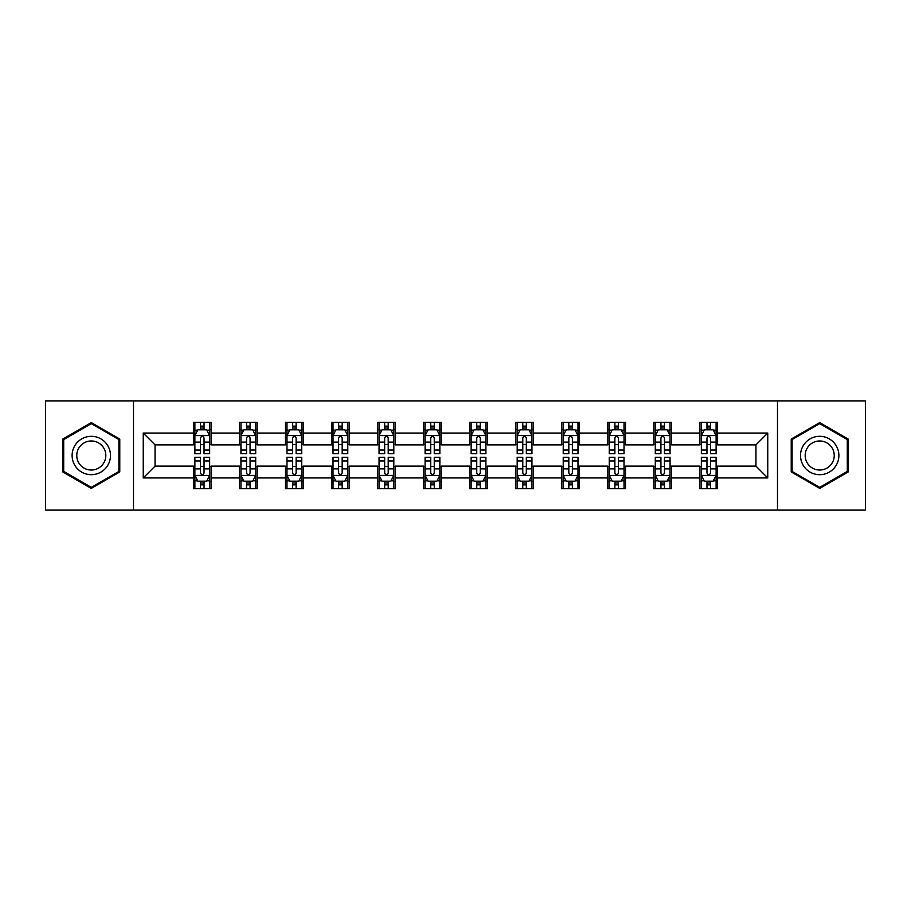 <?xml version="1.0" encoding="UTF-8"?>
<svg xmlns="http://www.w3.org/2000/svg" width="911" height="911" viewBox="0 0 911 911"><rect width="100%" height="100%" fill="white"/><g stroke="black" fill="none" stroke-linecap="round" stroke-linejoin="round"><path stroke-width="1.37" d="M777.493 510.103L865.45 510.103L865.45 400.897L777.493 400.897L777.493 510.103L133.507 510.103L133.507 400.897L45.55 400.897L45.55 510.103L133.507 510.103M777.493 400.897L133.507 400.897M717.583 433.067L717.583 422.294L699.876 422.294L699.876 433.067L671.544 433.067L671.544 422.294L653.836 422.294L653.836 433.067L625.504 433.067L625.504 422.294L607.796 422.294L607.796 433.067L579.464 433.067L579.464 422.294L561.745 422.294L561.745 433.067L533.413 433.067L533.413 422.294L515.706 422.294L515.706 433.067L487.374 433.067L487.374 422.294L469.666 422.294L469.666 433.067L441.334 433.067L441.334 422.294L423.626 422.294L423.626 433.067L395.294 433.067L395.294 422.294L377.587 422.294L377.587 433.067L349.255 433.067L349.255 422.294L331.536 422.294L331.536 433.067L303.204 433.067L303.204 422.294L285.496 422.294L285.496 433.067L257.164 433.067L257.164 422.294L239.456 422.294L239.456 433.067L211.124 433.067L211.124 422.294L193.417 422.294L193.417 433.067L143.243 433.067L143.243 477.933L155.052 466.125L193.417 466.125L193.417 488.706L211.124 488.706L211.124 466.125L239.456 466.125L239.456 488.706L257.164 488.706L257.164 466.125L285.496 466.125L285.496 488.706L303.204 488.706L303.204 466.125L331.536 466.125L331.536 488.706L349.255 488.706L349.255 466.125L377.587 466.125L377.587 488.706L395.294 488.706L395.294 466.125L423.626 466.125L423.626 488.706L441.334 488.706L441.334 466.125L469.666 466.125L469.666 488.706L487.374 488.706L487.374 466.125L515.706 466.125L515.706 488.706L533.413 488.706L533.413 466.125L561.745 466.125L561.745 488.706L579.464 488.706L579.464 466.125L607.796 466.125L607.796 488.706L625.504 488.706L625.504 466.125L653.836 466.125L653.836 488.706L671.544 488.706L671.544 466.125L699.876 466.125L699.876 488.706L717.583 488.706L717.583 466.125L755.948 466.125L755.948 444.875L717.583 444.875L717.583 433.067L767.757 433.067L767.757 477.933L717.583 477.933M699.876 477.933L671.544 477.933M653.836 477.933L625.504 477.933M607.796 477.933L579.464 477.933M561.745 477.933L533.413 477.933M515.706 477.933L487.374 477.933M469.666 477.933L441.334 477.933M423.626 477.933L395.294 477.933M377.587 477.933L349.255 477.933M331.536 477.933L303.204 477.933M285.496 477.933L257.164 477.933M239.456 477.933L211.124 477.933M193.417 477.933L143.243 477.933M699.876 433.067L699.876 444.875L671.544 444.875L671.544 433.067M653.836 433.067L653.836 444.875L625.504 444.875L625.504 433.067M607.796 433.067L607.796 444.875L579.464 444.875L579.464 433.067M561.745 433.067L561.745 444.875L533.413 444.875L533.413 433.067M515.706 433.067L515.706 444.875L487.374 444.875L487.374 433.067M469.666 433.067L469.666 444.875L441.334 444.875L441.334 433.067M423.626 433.067L423.626 444.875L395.294 444.875L395.294 433.067M377.587 433.067L377.587 444.875L349.255 444.875L349.255 433.067M331.536 433.067L331.536 444.875L303.204 444.875L303.204 433.067M285.496 433.067L285.496 444.875L257.164 444.875L257.164 433.067M239.456 433.067L239.456 444.875L211.124 444.875L211.124 433.067M193.417 433.067L193.417 444.875L155.052 444.875L143.243 433.067M155.052 444.875L155.052 466.125M767.757 477.933L755.948 466.125M755.948 444.875L767.757 433.067M193.417 429.673L194.886 429.673M200.5 429.673L204.041 429.673M209.644 429.673L211.124 429.673M193.417 444.579L194.886 444.579M200.5 444.579L204.041 444.579M209.644 444.579L211.124 444.579M193.417 466.421L194.886 466.421M200.5 466.421L204.041 466.421M209.644 466.421L211.124 466.421M193.417 481.327L194.886 481.327M200.5 481.327L204.041 481.327M209.644 481.327L211.124 481.327M239.456 466.421L240.937 466.421M246.539 466.421L250.081 466.421M255.695 466.421L257.164 466.421M239.456 481.327L240.937 481.327M246.539 481.327L250.081 481.327M255.695 481.327L257.164 481.327M239.456 429.673L240.937 429.673M246.539 429.673L250.081 429.673M255.695 429.673L257.164 429.673M239.456 444.579L240.937 444.579M246.539 444.579L250.081 444.579M255.695 444.579L257.164 444.579M285.496 466.421L286.976 466.421M292.579 466.421L296.121 466.421M301.735 466.421L303.204 466.421M285.496 481.327L286.976 481.327M292.579 481.327L296.121 481.327M301.735 481.327L303.204 481.327M285.496 429.673L286.976 429.673M292.579 429.673L296.121 429.673M301.735 429.673L303.204 429.673M285.496 444.579L286.976 444.579M292.579 444.579L296.121 444.579M301.735 444.579L303.204 444.579M331.536 466.421L333.016 466.421M338.63 466.421L342.172 466.421M347.774 466.421L349.255 466.421M331.536 481.327L333.016 481.327M338.63 481.327L342.172 481.327M347.774 481.327L349.255 481.327M331.536 429.673L333.016 429.673M338.63 429.673L342.172 429.673M347.774 429.673L349.255 429.673M331.536 444.579L333.016 444.579M338.63 444.579L342.172 444.579M347.774 444.579L349.255 444.579M377.587 466.421L379.056 466.421M384.67 466.421L388.211 466.421M393.814 466.421L395.294 466.421M377.587 481.327L379.056 481.327M384.67 481.327L388.211 481.327M393.814 481.327L395.294 481.327M377.587 429.673L379.056 429.673M384.67 429.673L388.211 429.673M393.814 429.673L395.294 429.673M377.587 444.579L379.056 444.579M384.67 444.579L388.211 444.579M393.814 444.579L395.294 444.579M423.626 466.421L425.095 466.421M430.709 466.421L434.251 466.421M439.854 466.421L441.334 466.421M423.626 481.327L425.095 481.327M430.709 481.327L434.251 481.327M439.854 481.327L441.334 481.327M423.626 429.673L425.095 429.673M430.709 429.673L434.251 429.673M439.854 429.673L441.334 429.673M423.626 444.579L425.095 444.579M430.709 444.579L434.251 444.579M439.854 444.579L441.334 444.579M469.666 466.421L471.146 466.421M476.749 466.421L480.291 466.421M485.905 466.421L487.374 466.421M469.666 481.327L471.146 481.327M476.749 481.327L480.291 481.327M485.905 481.327L487.374 481.327M469.666 429.673L471.146 429.673M476.749 429.673L480.291 429.673M485.905 429.673L487.374 429.673M469.666 444.579L471.146 444.579M476.749 444.579L480.291 444.579M485.905 444.579L487.374 444.579M515.706 466.421L517.186 466.421M522.789 466.421L526.33 466.421M531.944 466.421L533.413 466.421M515.706 481.327L517.186 481.327M522.789 481.327L526.33 481.327M531.944 481.327L533.413 481.327M515.706 429.673L517.186 429.673M522.789 429.673L526.33 429.673M531.944 429.673L533.413 429.673M515.706 444.579L517.186 444.579M522.789 444.579L526.33 444.579M531.944 444.579L533.413 444.579M561.745 466.421L563.226 466.421M568.828 466.421L572.37 466.421M577.984 466.421L579.464 466.421M561.745 481.327L563.226 481.327M568.828 481.327L572.37 481.327M577.984 481.327L579.464 481.327M561.745 429.673L563.226 429.673M568.828 429.673L572.37 429.673M577.984 429.673L579.464 429.673M561.745 444.579L563.226 444.579M568.828 444.579L572.37 444.579M577.984 444.579L579.464 444.579M607.796 466.421L609.265 466.421M614.879 466.421L618.421 466.421M624.024 466.421L625.504 466.421M607.796 481.327L609.265 481.327M614.879 481.327L618.421 481.327M624.024 481.327L625.504 481.327M607.796 429.673L609.265 429.673M614.879 429.673L618.421 429.673M624.024 429.673L625.504 429.673M607.796 444.579L609.265 444.579M614.879 444.579L618.421 444.579M624.024 444.579L625.504 444.579M653.836 466.421L655.305 466.421M660.919 466.421L664.461 466.421M670.063 466.421L671.544 466.421M653.836 481.327L655.305 481.327M660.919 481.327L664.461 481.327M670.063 481.327L671.544 481.327M653.836 429.673L655.305 429.673M660.919 429.673L664.461 429.673M670.063 429.673L671.544 429.673M653.836 444.579L655.305 444.579M660.919 444.579L664.461 444.579M670.063 444.579L671.544 444.579M699.876 466.421L701.356 466.421M706.959 466.421L710.5 466.421M716.114 466.421L717.583 466.421M699.876 481.327L701.356 481.327M706.959 481.327L710.5 481.327M716.114 481.327L717.583 481.327M699.876 429.673L701.356 429.673M706.959 429.673L710.5 429.673M716.114 429.673L717.583 429.673M699.876 444.579L701.356 444.579M706.959 444.579L710.5 444.579M716.114 444.579L717.583 444.579M91.294 488.387L119.774 471.944L119.774 439.056L91.294 422.613L62.813 439.056L62.813 471.944L91.294 488.387M848.187 439.056L819.706 422.613L791.226 439.056L791.226 471.944L819.706 488.387L848.187 471.944L848.187 439.056M204.041 426.132L200.5 426.132M209.644 450.034L204.041 450.034L204.041 453.724L209.644 453.724L209.644 435.72L206.695 429.821L197.846 429.821L194.886 435.72L194.886 453.724L200.5 453.724L200.5 450.034L194.886 450.034M194.886 435.72L194.886 422.294M209.644 435.72L209.644 422.294M200.5 429.821L200.5 422.294M204.041 422.294L204.041 429.821M204.041 450.034L204.041 437.94C202.857 435.663 201.684 435.663 200.5 437.94L200.5 450.034M200.5 484.868L204.041 484.868M194.886 460.966L200.5 460.966L200.5 457.276L194.886 457.276L194.886 475.28L197.846 481.179L206.695 481.179L209.644 475.28L209.644 457.276L204.041 457.276L204.041 460.966L209.644 460.966M209.644 475.28L209.644 488.706M194.886 475.28L194.886 488.706M204.041 481.179L204.041 488.706M200.5 488.706L200.5 481.179M200.5 460.966L200.5 473.06C201.673 475.337 202.857 475.337 204.041 473.06L204.041 460.966M107.908 465.088A19.188 19.188 0 0 0 100.893 438.886A19.188 19.188 0 0 0 74.679 445.912A19.188 19.188 0 0 0 81.705 472.114A19.188 19.188 0 0 0 107.908 465.088M103.877 462.765A14.519 14.519 0 0 0 98.559 442.917A14.519 14.519 0 0 0 78.722 448.235A14.519 14.519 0 0 0 84.04 468.083A14.519 14.519 0 0 0 103.877 462.765M63.702 471.431L63.702 439.569L91.294 423.638L118.897 439.569L118.897 471.431L91.294 487.362L63.702 471.431M819.706 436.312A19.188 19.188 0 0 0 800.518 455.5A19.188 19.188 0 0 0 819.706 474.688A19.188 19.188 0 0 0 838.883 455.5A19.188 19.188 0 0 0 819.706 436.312M819.706 440.981A14.519 14.519 0 0 0 805.176 455.5A14.519 14.519 0 0 0 819.706 470.019A14.519 14.519 0 0 0 834.225 455.5A14.519 14.519 0 0 0 819.706 440.981M847.298 471.431L819.706 487.362L792.103 471.431L792.103 439.569L819.706 423.638L847.298 439.569L847.298 471.431M250.081 426.132L246.539 426.132M255.695 450.034L250.081 450.034L250.081 453.724L255.695 453.724L255.695 435.72L252.734 429.821L243.886 429.821L240.937 435.72L240.937 453.724L246.539 453.724L246.539 450.034L240.937 450.034M240.937 435.72L240.937 422.294M255.695 435.72L255.695 422.294M246.539 429.821L246.539 422.294M250.081 422.294L250.081 429.821M250.081 450.034L250.081 437.94C248.908 435.663 247.724 435.663 246.539 437.94L246.539 450.034M296.121 426.132L292.579 426.132M301.735 450.034L296.121 450.034L296.121 453.724L301.735 453.724L301.735 435.72L298.785 429.821L289.926 429.821L286.976 435.72L286.976 453.724L292.579 453.724L292.579 450.034L286.976 450.034M286.976 435.72L286.976 422.294M301.735 435.72L301.735 422.294M292.579 429.821L292.579 422.294M296.121 422.294L296.121 429.821M296.121 450.034L296.121 437.94C294.948 435.663 293.763 435.663 292.579 437.94L292.579 450.034M246.539 484.868L250.081 484.868M240.937 460.966L246.539 460.966L246.539 457.276L240.937 457.276L240.937 475.28L243.886 481.179L252.734 481.179L255.695 475.28L255.695 457.276L250.081 457.276L250.081 460.966L255.695 460.966M255.695 475.28L255.695 488.706M240.937 475.28L240.937 488.706M250.081 481.179L250.081 488.706M246.539 488.706L246.539 481.179M246.539 460.966L246.539 473.06C247.724 475.337 248.897 475.337 250.081 473.06L250.081 460.966M292.579 484.868L296.121 484.868M286.976 460.966L292.579 460.966L292.579 457.276L286.976 457.276L286.976 475.28L289.926 481.179L298.785 481.179L301.735 475.28L301.735 457.276L296.121 457.276L296.121 460.966L301.735 460.966M301.735 475.28L301.735 488.706M286.976 475.28L286.976 488.706M296.121 481.179L296.121 488.706M292.579 488.706L292.579 481.179M292.579 460.966L292.579 473.06C293.763 475.337 294.948 475.337 296.121 473.06L296.121 460.966M342.172 426.132L338.63 426.132M347.774 450.034L342.172 450.034L342.172 453.724L347.774 453.724L347.774 435.72L344.825 429.821L335.965 429.821L333.016 435.72L333.016 453.724L338.63 453.724L338.63 450.034L333.016 450.034M333.016 435.72L333.016 422.294M347.774 435.72L347.774 422.294M338.63 429.821L338.63 422.294M342.172 422.294L342.172 429.821M342.172 450.034L342.172 437.94C340.987 435.663 339.803 435.663 338.63 437.94L338.63 450.034M388.211 426.132L384.67 426.132M393.814 450.034L388.211 450.034L388.211 453.724L393.814 453.724L393.814 435.72L390.865 429.821L382.005 429.821L379.056 435.72L379.056 453.724L384.67 453.724L384.67 450.034L379.056 450.034M379.056 435.72L379.056 422.294M393.814 435.72L393.814 422.294M384.67 429.821L384.67 422.294M388.211 422.294L388.211 429.821M388.211 450.034L388.211 437.94C387.027 435.663 385.854 435.663 384.67 437.94L384.67 450.034M434.251 426.132L430.709 426.132M439.854 450.034L434.251 450.034L434.251 453.724L439.854 453.724L439.854 435.72L436.904 429.821L428.056 429.821L425.095 435.72L425.095 453.724L430.709 453.724L430.709 450.034L425.095 450.034M425.095 435.72L425.095 422.294M439.854 435.72L439.854 422.294M430.709 429.821L430.709 422.294M434.251 422.294L434.251 429.821M434.251 450.034L434.251 437.94C433.067 435.663 431.894 435.663 430.709 437.94L430.709 450.034M338.63 484.868L342.172 484.868M333.016 460.966L338.63 460.966L338.63 457.276L333.016 457.276L333.016 475.28L335.965 481.179L344.825 481.179L347.774 475.28L347.774 457.276L342.172 457.276L342.172 460.966L347.774 460.966M347.774 475.28L347.774 488.706M333.016 475.28L333.016 488.706M342.172 481.179L342.172 488.706M338.63 488.706L338.63 481.179M338.63 460.966L338.63 473.06C339.803 475.337 340.987 475.337 342.172 473.06L342.172 460.966M384.67 484.868L388.211 484.868M379.056 460.966L384.67 460.966L384.67 457.276L379.056 457.276L379.056 475.28L382.005 481.179L390.865 481.179L393.814 475.28L393.814 457.276L388.211 457.276L388.211 460.966L393.814 460.966M393.814 475.28L393.814 488.706M379.056 475.28L379.056 488.706M388.211 481.179L388.211 488.706M384.67 488.706L384.67 481.179M384.67 460.966L384.67 473.06C385.843 475.337 387.027 475.337 388.211 473.06L388.211 460.966M430.709 484.868L434.251 484.868M425.095 460.966L430.709 460.966L430.709 457.276L425.095 457.276L425.095 475.28L428.056 481.179L436.904 481.179L439.854 475.28L439.854 457.276L434.251 457.276L434.251 460.966L439.854 460.966M439.854 475.28L439.854 488.706M425.095 475.28L425.095 488.706M434.251 481.179L434.251 488.706M430.709 488.706L430.709 481.179M430.709 460.966L430.709 473.06C431.882 475.337 433.067 475.337 434.251 473.06L434.251 460.966M476.749 484.868L480.291 484.868M471.146 460.966L476.749 460.966L476.749 457.276L471.146 457.276L471.146 475.28L474.096 481.179L482.944 481.179L485.905 475.28L485.905 457.276L480.291 457.276L480.291 460.966L485.905 460.966M485.905 475.28L485.905 488.706M471.146 475.28L471.146 488.706M480.291 481.179L480.291 488.706M476.749 488.706L476.749 481.179M476.749 460.966L476.749 473.06C477.933 475.337 479.106 475.337 480.291 473.06L480.291 460.966M522.789 484.868L526.33 484.868M517.186 460.966L522.789 460.966L522.789 457.276L517.186 457.276L517.186 475.28L520.135 481.179L528.995 481.179L531.944 475.28L531.944 457.276L526.33 457.276L526.33 460.966L531.944 460.966M531.944 475.28L531.944 488.706M517.186 475.28L517.186 488.706M526.33 481.179L526.33 488.706M522.789 488.706L522.789 481.179M522.789 460.966L522.789 473.06C523.973 475.337 525.146 475.337 526.33 473.06L526.33 460.966M568.828 484.868L572.37 484.868M563.226 460.966L568.828 460.966L568.828 457.276L563.226 457.276L563.226 475.28L566.175 481.179L575.035 481.179L577.984 475.28L577.984 457.276L572.37 457.276L572.37 460.966L577.984 460.966M577.984 475.28L577.984 488.706M563.226 475.28L563.226 488.706M572.37 481.179L572.37 488.706M568.828 488.706L568.828 481.179M568.828 460.966L568.828 473.06C570.013 475.337 571.197 475.337 572.37 473.06L572.37 460.966M614.879 484.868L618.421 484.868M609.265 460.966L614.879 460.966L614.879 457.276L609.265 457.276L609.265 475.28L612.215 481.179L621.074 481.179L624.024 475.28L624.024 457.276L618.421 457.276L618.421 460.966L624.024 460.966M624.024 475.28L624.024 488.706M609.265 475.28L609.265 488.706M618.421 481.179L618.421 488.706M614.879 488.706L614.879 481.179M614.879 460.966L614.879 473.06C616.052 475.337 617.237 475.337 618.421 473.06L618.421 460.966M660.919 484.868L664.461 484.868M655.305 460.966L660.919 460.966L660.919 457.276L655.305 457.276L655.305 475.28L658.266 481.179L667.114 481.179L670.063 475.28L670.063 457.276L664.461 457.276L664.461 460.966L670.063 460.966M670.063 475.28L670.063 488.706M655.305 475.28L655.305 488.706M664.461 481.179L664.461 488.706M660.919 488.706L660.919 481.179M660.919 460.966L660.919 473.06C662.092 475.337 663.276 475.337 664.461 473.06L664.461 460.966M706.959 484.868L710.5 484.868M701.356 460.966L706.959 460.966L706.959 457.276L701.356 457.276L701.356 475.28L704.305 481.179L713.154 481.179L716.114 475.28L716.114 457.276L710.5 457.276L710.5 460.966L716.114 460.966M716.114 475.28L716.114 488.706M701.356 475.28L701.356 488.706M710.5 481.179L710.5 488.706M706.959 488.706L706.959 481.179M706.959 460.966L706.959 473.06C708.143 475.337 709.316 475.337 710.5 473.06L710.5 460.966M480.291 426.132L476.749 426.132M485.905 450.034L480.291 450.034L480.291 453.724L485.905 453.724L485.905 435.72L482.944 429.821L474.096 429.821L471.146 435.72L471.146 453.724L476.749 453.724L476.749 450.034L471.146 450.034M471.146 435.72L471.146 422.294M485.905 435.72L485.905 422.294M476.749 429.821L476.749 422.294M480.291 422.294L480.291 429.821M480.291 450.034L480.291 437.94C479.118 435.663 477.933 435.663 476.749 437.94L476.749 450.034M526.33 426.132L522.789 426.132M531.944 450.034L526.33 450.034L526.33 453.724L531.944 453.724L531.944 435.72L528.995 429.821L520.135 429.821L517.186 435.72L517.186 453.724L522.789 453.724L522.789 450.034L517.186 450.034M517.186 435.72L517.186 422.294M531.944 435.72L531.944 422.294M522.789 429.821L522.789 422.294M526.33 422.294L526.33 429.821M526.33 450.034L526.33 437.94C525.157 435.663 523.973 435.663 522.789 437.94L522.789 450.034M572.37 426.132L568.828 426.132M577.984 450.034L572.37 450.034L572.37 453.724L577.984 453.724L577.984 435.72L575.035 429.821L566.175 429.821L563.226 435.72L563.226 453.724L568.828 453.724L568.828 450.034L563.226 450.034M563.226 435.72L563.226 422.294M577.984 435.72L577.984 422.294M568.828 429.821L568.828 422.294M572.37 422.294L572.37 429.821M572.37 450.034L572.37 437.94C571.197 435.663 570.013 435.663 568.828 437.94L568.828 450.034M618.421 426.132L614.879 426.132M624.024 450.034L618.421 450.034L618.421 453.724L624.024 453.724L624.024 435.72L621.074 429.821L612.215 429.821L609.265 435.72L609.265 453.724L614.879 453.724L614.879 450.034L609.265 450.034M609.265 435.72L609.265 422.294M624.024 435.72L624.024 422.294M614.879 429.821L614.879 422.294M618.421 422.294L618.421 429.821M618.421 450.034L618.421 437.94C617.237 435.663 616.052 435.663 614.879 437.94L614.879 450.034M664.461 426.132L660.919 426.132M670.063 450.034L664.461 450.034L664.461 453.724L670.063 453.724L670.063 435.72L667.114 429.821L658.266 429.821L655.305 435.72L655.305 453.724L660.919 453.724L660.919 450.034L655.305 450.034M655.305 435.72L655.305 422.294M670.063 435.72L670.063 422.294M660.919 429.821L660.919 422.294M664.461 422.294L664.461 429.821M664.461 450.034L664.461 437.94C663.276 435.663 662.103 435.663 660.919 437.94L660.919 450.034M710.5 426.132L706.959 426.132M716.114 450.034L710.5 450.034L710.5 453.724L716.114 453.724L716.114 435.72L713.154 429.821L704.305 429.821L701.356 435.72L701.356 453.724L706.959 453.724L706.959 450.034L701.356 450.034M701.356 435.72L701.356 422.294M716.114 435.72L716.114 422.294M706.959 429.821L706.959 422.294M710.5 422.294L710.5 429.821M710.5 450.034L710.5 437.94C709.327 435.663 708.143 435.663 706.959 437.94L706.959 450.034M209.576 435.583L194.965 435.583M194.886 430.174L197.664 430.174M206.877 430.174L209.644 430.174M200.5 442.12L194.886 442.12M209.644 442.12L204.041 442.12M204.041 428.011L200.5 428.011M194.965 475.417L209.576 475.417M209.644 480.826L206.877 480.826M197.664 480.826L194.886 480.826M204.041 468.88L209.644 468.88M194.886 468.88L200.5 468.88M200.5 482.989L204.041 482.989M255.615 435.583L241.005 435.583M240.937 430.174L243.704 430.174M252.916 430.174L255.695 430.174M246.539 442.12L240.937 442.12M255.695 442.12L250.081 442.12M250.081 428.011L246.539 428.011M301.655 435.583L287.045 435.583M286.976 430.174L289.744 430.174M298.956 430.174L301.735 430.174M292.579 442.12L286.976 442.12M301.735 442.12L296.121 442.12M296.121 428.011L292.579 428.011M241.005 475.417L255.615 475.417M255.695 480.826L252.916 480.826M243.704 480.826L240.937 480.826M250.081 468.88L255.695 468.88M240.937 468.88L246.539 468.88M246.539 482.989L250.081 482.989M287.045 475.417L301.655 475.417M301.735 480.826L298.956 480.826M289.744 480.826L286.976 480.826M296.121 468.88L301.735 468.88M286.976 468.88L292.579 468.88M292.579 482.989L296.121 482.989M347.695 435.583L333.096 435.583M333.016 430.174L335.795 430.174M344.996 430.174L347.774 430.174M338.63 442.12L333.016 442.12M347.774 442.12L342.172 442.12M342.172 428.011L338.63 428.011M393.746 435.583L379.135 435.583M379.056 430.174L381.834 430.174M391.047 430.174L393.814 430.174M384.67 442.12L379.056 442.12M393.814 442.12L388.211 442.12M388.211 428.011L384.67 428.011M439.785 435.583L425.175 435.583M425.095 430.174L427.874 430.174M437.086 430.174L439.854 430.174M430.709 442.12L425.095 442.12M439.854 442.12L434.251 442.12M434.251 428.011L430.709 428.011M333.096 475.417L347.695 475.417M347.774 480.826L344.996 480.826M335.795 480.826L333.016 480.826M342.172 468.88L347.774 468.88M333.016 468.88L338.63 468.88M338.63 482.989L342.172 482.989M379.135 475.417L393.746 475.417M393.814 480.826L391.047 480.826M381.834 480.826L379.056 480.826M388.211 468.88L393.814 468.88M379.056 468.88L384.67 468.88M384.67 482.989L388.211 482.989M425.175 475.417L439.785 475.417M439.854 480.826L437.086 480.826M427.874 480.826L425.095 480.826M434.251 468.88L439.854 468.88M425.095 468.88L430.709 468.88M430.709 482.989L434.251 482.989M471.215 475.417L485.825 475.417M485.905 480.826L483.126 480.826M473.914 480.826L471.146 480.826M480.291 468.88L485.905 468.88M471.146 468.88L476.749 468.88M476.749 482.989L480.291 482.989M517.254 475.417L531.865 475.417M531.944 480.826L529.166 480.826M519.953 480.826L517.186 480.826M526.33 468.88L531.944 468.88M517.186 468.88L522.789 468.88M522.789 482.989L526.33 482.989M563.305 475.417L577.904 475.417M577.984 480.826L575.205 480.826M566.004 480.826L563.226 480.826M572.37 468.88L577.984 468.88M563.226 468.88L568.828 468.88M568.828 482.989L572.37 482.989M609.345 475.417L623.955 475.417M624.024 480.826L621.256 480.826M612.044 480.826L609.265 480.826M618.421 468.88L624.024 468.88M609.265 468.88L614.879 468.88M614.879 482.989L618.421 482.989M655.385 475.417L669.995 475.417M670.063 480.826L667.296 480.826M658.084 480.826L655.305 480.826M664.461 468.88L670.063 468.88M655.305 468.88L660.919 468.88M660.919 482.989L664.461 482.989M701.424 475.417L716.035 475.417M716.114 480.826L713.336 480.826M704.123 480.826L701.356 480.826M710.5 468.88L716.114 468.88M701.356 468.88L706.959 468.88M706.959 482.989L710.5 482.989M485.825 435.583L471.215 435.583M471.146 430.174L473.914 430.174M483.126 430.174L485.905 430.174M476.749 442.12L471.146 442.12M485.905 442.12L480.291 442.12M480.291 428.011L476.749 428.011M531.865 435.583L517.254 435.583M517.186 430.174L519.953 430.174M529.166 430.174L531.944 430.174M522.789 442.12L517.186 442.12M531.944 442.12L526.33 442.12M526.33 428.011L522.789 428.011M577.904 435.583L563.305 435.583M563.226 430.174L566.004 430.174M575.205 430.174L577.984 430.174M568.828 442.12L563.226 442.12M577.984 442.12L572.37 442.12M572.37 428.011L568.828 428.011M623.955 435.583L609.345 435.583M609.265 430.174L612.044 430.174M621.256 430.174L624.024 430.174M614.879 442.12L609.265 442.12M624.024 442.12L618.421 442.12M618.421 428.011L614.879 428.011M669.995 435.583L655.385 435.583M655.305 430.174L658.084 430.174M667.296 430.174L670.063 430.174M660.919 442.12L655.305 442.12M670.063 442.12L664.461 442.12M664.461 428.011L660.919 428.011M716.035 435.583L701.424 435.583M701.356 430.174L704.123 430.174M713.336 430.174L716.114 430.174M706.959 442.12L701.356 442.12M716.114 442.12L710.5 442.12M710.5 428.011L706.959 428.011"/></g></svg>
